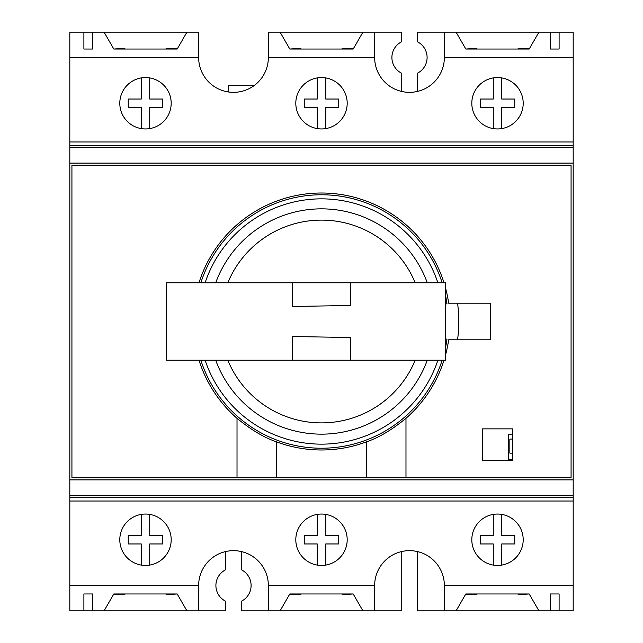 <?xml version="1.0" encoding="UTF-8"?>
<svg xmlns="http://www.w3.org/2000/svg" width="643" height="643" viewBox="0 0 643 643"><rect width="100%" height="100%" fill="white"/><g stroke="black" fill="none" stroke-linecap="round" stroke-linejoin="round"><path stroke-width="0.96" d="M198.992 282.775A128.479 128.479 0 0 1 444.008 282.775M445.406 287.517A128.479 128.479 0 0 1 448.669 303.199L490.464 303.199L490.464 339.801L448.669 339.801A128.479 128.479 0 0 1 445.406 355.483M444.008 360.225A128.479 128.479 0 0 1 405.982 418.304C392.15 429.709 379.032 437.545 366.623 441.797A128.479 128.479 0 0 1 276.377 441.797C264.064 437.594 250.947 429.765 237.018 418.304A128.479 128.479 0 0 1 198.992 360.225M276.377 477.789L571.072 477.789L571.072 165.211L71.928 165.211L71.928 477.789L276.377 477.789L276.377 441.797M482.371 428.865L482.371 460.541L512.64 460.541L512.64 428.865L482.371 428.865M366.623 477.789L366.623 441.797M512.64 453.154L509.827 453.154L509.827 439.073L512.64 439.073M457.559 303.199A137.28 137.28 0 0 1 457.559 339.801M445.406 294.936A126.719 126.719 0 0 1 446.989 303.874L445.406 303.898M445.406 339.102L446.989 339.126A126.719 126.719 0 0 1 445.406 348.064M442.159 360.225A126.719 126.719 0 0 1 200.841 360.225M437.883 360.225A122.66 122.66 0 0 1 205.117 360.225M200.841 282.775A126.719 126.719 0 0 1 442.159 282.775M205.117 282.775A122.66 122.66 0 0 1 437.883 282.775M292.637 282.775L166.617 282.775L166.617 360.225L445.406 360.225L445.406 282.775L350.363 282.775L350.363 305.497L292.637 306.47L292.637 282.775L350.363 282.775M350.363 360.225L350.363 337.503L292.637 336.53L292.637 360.225M215.718 282.775A112.646 112.646 0 0 1 427.282 282.775M227.807 282.775A101.377 101.377 0 0 1 415.193 282.775M427.282 360.225A112.646 112.646 0 0 1 215.718 360.225M415.193 360.225A101.377 101.377 0 0 1 227.807 360.225M493.277 514.4L493.277 535.523L480.257 535.523L480.257 543.97L493.277 543.97L493.277 565.093M501.725 514.4L501.725 535.523L514.754 535.523L514.754 543.97L501.725 543.97L501.725 565.093M69.814 479.903L573.186 479.903L573.186 163.097L69.814 163.097L69.814 495.391L573.186 495.391L573.186 479.903M573.186 163.097L573.186 147.609L69.814 147.609L69.814 163.097M493.277 77.907L493.277 99.03L480.257 99.03L480.257 107.477L493.277 107.477L493.277 128.6M501.725 77.907L501.725 99.03L514.754 99.03L514.754 107.477L501.725 107.477L501.725 128.6M141.275 77.907L141.275 99.03L128.246 99.03L128.246 107.477L141.275 107.477L141.275 128.6M149.723 77.907L149.723 99.03L162.743 99.03L162.743 107.477L149.723 107.477L149.723 128.6M177.581 48.346L166.617 48.346A35.204 35.204 0 0 1 165.645 49.045L125.345 49.045A35.204 35.204 0 0 1 124.372 48.346L113.819 49.045L104.062 32.15L92.696 32.15L92.696 49.045L83.895 49.045L83.895 32.15L92.696 32.15M289.414 594.654L300.377 594.654A35.204 35.204 0 0 1 301.35 593.955L341.65 593.955A35.204 35.204 0 0 1 342.623 594.654L353.184 593.955L362.933 610.85L374.652 610.85L374.652 585.508A34.851 34.851 0 0 1 409.503 550.657A34.851 34.851 0 0 1 444.353 585.508L573.186 585.508L573.186 495.391M523.201 103.258A25.696 25.696 0 0 0 497.505 77.562A25.696 25.696 0 0 0 471.809 103.258A25.696 25.696 0 0 0 497.505 128.954A25.696 25.696 0 0 0 523.201 103.258M523.201 539.742A25.696 25.696 0 0 0 497.505 514.046A25.696 25.696 0 0 0 471.809 539.742A25.696 25.696 0 0 0 497.505 565.438A25.696 25.696 0 0 0 523.201 539.742M347.196 103.258A25.696 25.696 0 0 0 321.5 77.562A25.696 25.696 0 0 0 295.804 103.258A25.696 25.696 0 0 0 321.5 128.954A25.696 25.696 0 0 0 347.196 103.258M347.196 539.742A25.696 25.696 0 0 0 321.5 514.046A25.696 25.696 0 0 0 295.804 539.742A25.696 25.696 0 0 0 321.5 565.438A25.696 25.696 0 0 0 347.196 539.742M171.191 103.258A25.696 25.696 0 0 0 145.495 77.562A25.696 25.696 0 0 0 119.799 103.258A25.696 25.696 0 0 0 145.495 128.954A25.696 25.696 0 0 0 171.191 103.258M171.191 539.742A25.696 25.696 0 0 0 145.495 514.046A25.696 25.696 0 0 0 119.799 539.742A25.696 25.696 0 0 0 145.495 565.438A25.696 25.696 0 0 0 171.191 539.742M550.304 32.15L538.938 32.15L529.181 49.045L465.821 49.045L456.072 32.15L444.353 32.15L444.353 57.492L573.186 57.492L573.186 32.15L559.105 32.15L559.105 49.045L550.304 49.045L550.304 32.15L559.105 32.15M444.353 57.492A34.851 34.851 0 0 1 409.503 92.343A34.851 34.851 0 0 1 374.652 57.492L374.652 32.15L362.933 32.15L353.184 49.045L289.816 49.045L280.067 32.15L268.348 32.15L268.348 57.492L374.652 57.492M268.348 57.492A34.851 34.851 0 0 1 233.497 92.343A34.851 34.851 0 0 1 198.647 57.492L198.647 32.15L186.928 32.15L177.179 49.045L113.819 49.045M69.814 147.609L69.814 57.492L198.647 57.492M69.814 141.974L573.186 141.974L573.186 57.492M83.895 610.85L92.696 610.85L92.696 593.955L83.895 593.955L83.895 610.85L69.814 610.85L69.814 585.508L198.647 585.508A34.851 34.851 0 0 1 233.497 550.657A34.851 34.851 0 0 1 268.348 585.508L374.652 585.508M69.814 585.508L69.814 501.026L573.186 501.026M69.814 145.495L573.186 145.495L573.186 141.974M69.814 501.026L69.814 497.505L573.186 497.505M92.696 610.85L104.062 610.85L113.819 593.955L177.179 593.955L186.928 610.85L198.647 610.85L198.647 585.508M268.348 585.508L268.348 610.85L280.067 610.85L289.816 593.955L353.184 593.955M444.353 585.508L444.353 610.85L456.072 610.85L465.821 593.955L529.181 593.955L538.938 610.85L550.304 610.85L550.304 593.955L559.105 593.955L559.105 610.85L573.186 610.85L573.186 585.508M69.814 57.492L69.814 32.15L83.895 32.15M573.186 147.609L573.186 145.495M69.814 497.505L69.814 495.391M317.272 77.907L317.272 99.03L304.252 99.03L304.252 107.477L317.272 107.477L317.272 128.6M325.728 77.907L325.728 99.03L338.748 99.03L338.748 107.477L325.728 107.477L325.728 128.6M529.591 48.346L518.628 48.346A35.204 35.204 0 0 1 517.655 49.045L477.355 49.045A35.204 35.204 0 0 1 476.383 48.346L465.821 49.045M465.419 594.654L476.383 594.654A35.204 35.204 0 0 1 477.355 593.955L517.655 593.955A35.204 35.204 0 0 1 518.628 594.654L529.181 593.955M353.586 48.346L342.623 48.346A35.204 35.204 0 0 1 341.65 49.045L301.35 49.045A35.204 35.204 0 0 1 300.377 48.346L289.816 49.045M268.348 610.85L241.246 610.85L241.246 601.309A17.602 17.602 0 0 0 241.246 569.698L241.246 551.525M417.243 91.475L417.243 73.302A17.602 17.602 0 0 0 417.243 41.691L417.243 32.15L444.353 32.15M374.652 610.85L401.754 610.85L401.754 551.525M280.067 610.85L362.933 610.85M417.243 551.525L417.243 610.85L444.353 610.85M550.304 610.85L559.105 610.85M456.072 610.85L538.938 610.85M538.938 32.15L456.072 32.15M177.179 593.955L166.617 594.654A35.204 35.204 0 0 0 165.645 593.955L125.345 593.955A35.204 35.204 0 0 0 124.372 594.654L113.409 594.654M198.647 610.85L225.757 610.85L225.757 601.309A17.602 17.602 0 0 1 225.757 569.698L225.757 551.525M104.062 610.85L186.928 610.85M401.754 91.475L401.754 73.302A17.602 17.602 0 0 1 401.754 41.691L401.754 32.15L374.652 32.15M362.933 32.15L280.067 32.15M186.928 32.15L104.062 32.15M228.217 91.941L228.217 85.656L254.025 85.656M141.275 514.4L141.275 535.523L128.246 535.523L128.246 543.97L141.275 543.97L141.275 565.093M149.723 514.4L149.723 535.523L162.743 535.523L162.743 543.97L149.723 543.97L149.723 565.093M317.272 514.4L317.272 535.523L304.252 535.523L304.252 543.97L317.272 543.97L317.272 565.093M325.728 514.4L325.728 535.523L338.748 535.523L338.748 543.97L325.728 543.97L325.728 565.093M512.64 434.146L508.742 434.146L508.742 459.488L512.64 459.488M69.822 479.887L573.178 479.887L573.178 163.113L69.822 163.113L69.822 479.887M405.982 477.789L405.982 418.304M237.018 477.789L237.018 418.304"/></g></svg>
